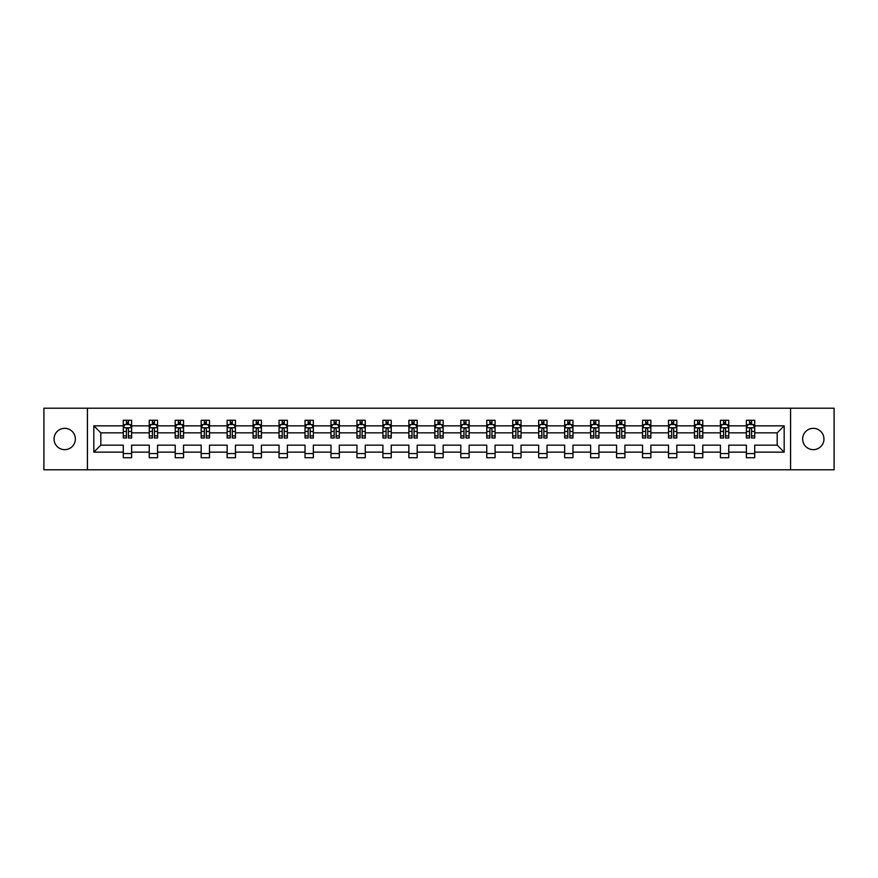 <?xml version="1.0" encoding="UTF-8"?>
<svg xmlns="http://www.w3.org/2000/svg" width="878" height="878" viewBox="0 0 878 878"><rect width="100%" height="100%" fill="white"/><g stroke="black" fill="none" stroke-linecap="round" stroke-linejoin="round"><path stroke-width="1.32" d="M813.291 428.343A10.657 10.657 0 0 0 802.646 439A10.657 10.657 0 0 0 813.291 449.657A10.657 10.657 0 0 0 823.948 439A10.657 10.657 0 0 0 813.291 428.343M64.709 428.343A10.657 10.657 0 0 0 54.052 439A10.657 10.657 0 0 0 64.709 449.657A10.657 10.657 0 0 0 75.354 439A10.657 10.657 0 0 0 64.709 428.343M790.584 408.215L43.9 408.215L43.9 469.785L834.1 469.785L834.1 408.215L790.584 408.215L790.584 469.785M754.718 452.148L754.718 445.157L777.184 445.157L784.175 452.148L754.718 452.148L754.718 457.723L746.388 457.723L746.388 452.148L728.751 452.148L728.751 457.723L720.432 457.723L720.432 452.148L702.784 452.148L702.784 457.723L694.465 457.723L694.465 452.148L676.828 452.148L676.828 457.723L668.509 457.723L668.509 452.148L650.861 452.148L650.861 457.723L642.542 457.723L642.542 452.148L624.906 452.148L624.906 457.723L616.575 457.723L616.575 452.148L598.939 452.148L598.939 457.723L590.62 457.723L590.62 452.148L572.972 452.148L572.972 457.723L564.653 457.723L564.653 452.148L547.016 452.148L547.016 457.723L538.686 457.723L538.686 452.148L521.049 452.148L521.049 457.723L512.73 457.723L512.73 452.148L495.082 452.148L495.082 457.723L486.763 457.723L486.763 452.148L469.126 452.148L469.126 457.723L460.807 457.723L460.807 452.148L443.16 452.148L443.16 457.723L434.84 457.723L434.84 452.148L417.193 452.148L417.193 457.723L408.874 457.723L408.874 452.148L391.237 452.148L391.237 457.723L382.918 457.723L382.918 452.148L365.27 452.148L365.27 457.723L356.951 457.723L356.951 452.148L339.314 452.148L339.314 457.723L330.984 457.723L330.984 452.148L313.347 452.148L313.347 457.723L305.028 457.723L305.028 452.148L287.38 452.148L287.38 457.723L279.061 457.723L279.061 452.148L261.424 452.148L261.424 457.723L253.094 457.723L253.094 452.148L235.458 452.148L235.458 457.723L227.139 457.723L227.139 452.148L209.491 452.148L209.491 457.723L201.172 457.723L201.172 452.148L183.535 452.148L183.535 457.723L175.216 457.723L175.216 452.148L157.568 452.148L157.568 457.723L149.249 457.723L149.249 452.148L131.612 452.148L131.612 457.723L123.282 457.723L123.282 452.148L93.825 452.148L93.825 425.852L123.282 425.852L123.282 420.277L131.612 420.277L131.612 425.852L149.249 425.852L149.249 420.277L157.568 420.277L157.568 425.852L175.216 425.852L175.216 420.277L183.535 420.277L183.535 425.852L201.172 425.852L201.172 420.277L209.491 420.277L209.491 425.852L227.139 425.852L227.139 420.277L235.458 420.277L235.458 425.852L253.094 425.852L253.094 420.277L261.424 420.277L261.424 425.852L279.061 425.852L279.061 420.277L287.38 420.277L287.38 425.852L305.028 425.852L305.028 420.277L313.347 420.277L313.347 425.852L330.984 425.852L330.984 420.277L339.314 420.277L339.314 425.852L356.951 425.852L356.951 420.277L365.27 420.277L365.27 425.852L382.918 425.852L382.918 420.277L391.237 420.277L391.237 425.852L408.874 425.852L408.874 420.277L417.193 420.277L417.193 425.852L434.84 425.852L434.84 420.277L443.16 420.277L443.16 425.852L460.807 425.852L460.807 420.277L469.126 420.277L469.126 425.852L486.763 425.852L486.763 420.277L495.082 420.277L495.082 425.852L512.73 425.852L512.73 420.277L521.049 420.277L521.049 425.852L538.686 425.852L538.686 420.277L547.016 420.277L547.016 425.852L564.653 425.852L564.653 420.277L572.972 420.277L572.972 425.852L590.62 425.852L590.62 420.277L598.939 420.277L598.939 425.852L616.575 425.852L616.575 420.277L624.906 420.277L624.906 425.852L642.542 425.852L642.542 420.277L650.861 420.277L650.861 425.852L668.509 425.852L668.509 420.277L676.828 420.277L676.828 425.852L694.465 425.852L694.465 420.277L702.784 420.277L702.784 425.852L720.432 425.852L720.432 420.277L728.751 420.277L728.751 425.852L746.388 425.852L746.388 420.277L754.718 420.277L754.718 425.852L784.175 425.852L784.175 452.148M87.416 469.785L87.416 408.215M746.388 425.852L746.388 432.843L728.751 432.843L728.751 425.852M728.751 452.148L728.751 445.157L746.388 445.157L746.388 452.148M720.432 425.852L720.432 432.843L702.784 432.843L702.784 425.852M702.784 452.148L702.784 445.157L720.432 445.157L720.432 452.148M694.465 425.852L694.465 432.843L676.828 432.843L676.828 425.852M676.828 452.148L676.828 445.157L694.465 445.157L694.465 452.148M668.509 425.852L668.509 432.843L650.861 432.843L650.861 425.852M650.861 452.148L650.861 445.157L668.509 445.157L668.509 452.148M642.542 425.852L642.542 432.843L624.906 432.843L624.906 425.852M624.906 452.148L624.906 445.157L642.542 445.157L642.542 452.148M616.575 425.852L616.575 432.843L598.939 432.843L598.939 425.852M598.939 452.148L598.939 445.157L616.575 445.157L616.575 452.148M590.62 425.852L590.62 432.843L572.972 432.843L572.972 425.852M572.972 452.148L572.972 445.157L590.62 445.157L590.62 452.148M564.653 425.852L564.653 432.843L547.016 432.843L547.016 425.852M547.016 452.148L547.016 445.157L564.653 445.157L564.653 452.148M538.686 425.852L538.686 432.843L521.049 432.843L521.049 425.852M521.049 452.148L521.049 445.157L538.686 445.157L538.686 452.148M512.73 425.852L512.73 432.843L495.082 432.843L495.082 425.852M495.082 452.148L495.082 445.157L512.73 445.157L512.73 452.148M486.763 425.852L486.763 432.843L469.126 432.843L469.126 425.852M469.126 452.148L469.126 445.157L486.763 445.157L486.763 452.148M460.807 425.852L460.807 432.843L443.16 432.843L443.16 425.852M443.16 452.148L443.16 445.157L460.807 445.157L460.807 452.148M434.84 425.852L434.84 432.843L417.193 432.843L417.193 425.852M417.193 452.148L417.193 445.157L434.84 445.157L434.84 452.148M408.874 425.852L408.874 432.843L391.237 432.843L391.237 425.852M391.237 452.148L391.237 445.157L408.874 445.157L408.874 452.148M382.918 425.852L382.918 432.843L365.27 432.843L365.27 425.852M365.27 452.148L365.27 445.157L382.918 445.157L382.918 452.148M356.951 425.852L356.951 432.843L339.314 432.843L339.314 425.852M339.314 452.148L339.314 445.157L356.951 445.157L356.951 452.148M330.984 425.852L330.984 432.843L313.347 432.843L313.347 425.852M313.347 452.148L313.347 445.157L330.984 445.157L330.984 452.148M305.028 425.852L305.028 432.843L287.38 432.843L287.38 425.852M287.38 452.148L287.38 445.157L305.028 445.157L305.028 452.148M279.061 425.852L279.061 432.843L261.424 432.843L261.424 425.852M261.424 452.148L261.424 445.157L279.061 445.157L279.061 452.148M253.094 425.852L253.094 432.843L235.458 432.843L235.458 425.852M235.458 452.148L235.458 445.157L253.094 445.157L253.094 452.148M227.139 425.852L227.139 432.843L209.491 432.843L209.491 425.852M209.491 452.148L209.491 445.157L227.139 445.157L227.139 452.148M201.172 425.852L201.172 432.843L183.535 432.843L183.535 425.852M183.535 452.148L183.535 445.157L201.172 445.157L201.172 452.148M175.216 425.852L175.216 432.843L157.568 432.843L157.568 425.852M157.568 452.148L157.568 445.157L175.216 445.157L175.216 452.148M149.249 425.852L149.249 432.843L131.612 432.843L131.612 425.852M131.612 452.148L131.612 445.157L149.249 445.157L149.249 452.148M123.282 425.852L123.282 432.843L100.816 432.843L100.816 445.157L123.282 445.157L123.282 452.148M93.825 425.852L100.816 432.843M777.184 445.157L777.184 432.843L754.718 432.843L754.718 425.852M749.56 424.436L751.557 424.436M723.593 424.436L725.59 424.436M697.626 424.436L699.623 424.436M671.67 424.436L673.667 424.436M645.703 424.436L647.701 424.436M619.736 424.436L621.734 424.436M593.78 424.436L595.778 424.436M567.814 424.436L569.811 424.436M541.858 424.436L543.844 424.436M515.891 424.436L517.888 424.436M489.924 424.436L491.921 424.436M463.968 424.436L465.966 424.436M438.001 424.436L439.999 424.436M412.034 424.436L414.032 424.436M386.079 424.436L388.076 424.436M360.112 424.436L362.109 424.436M334.156 424.436L336.142 424.436M308.189 424.436L310.186 424.436M282.222 424.436L284.22 424.436M256.266 424.436L258.264 424.436M230.299 424.436L232.297 424.436M204.333 424.436L206.33 424.436M178.377 424.436L180.374 424.436M152.41 424.436L154.407 424.436M126.443 424.436L128.44 424.436M123.282 453.564L131.612 453.564M149.249 453.564L157.568 453.564M175.216 453.564L183.535 453.564M201.172 453.564L209.491 453.564M227.139 453.564L235.458 453.564M253.094 453.564L261.424 453.564M279.061 453.564L287.38 453.564M305.028 453.564L313.347 453.564M330.984 453.564L339.314 453.564M356.951 453.564L365.27 453.564M382.918 453.564L391.237 453.564M408.874 453.564L417.193 453.564M434.84 453.564L443.16 453.564M460.807 453.564L469.126 453.564M486.763 453.564L495.082 453.564M512.73 453.564L521.049 453.564M538.686 453.564L547.016 453.564M564.653 453.564L572.972 453.564M590.62 453.564L598.939 453.564M616.575 453.564L624.906 453.564M642.542 453.564L650.861 453.564M668.509 453.564L676.828 453.564M694.465 453.564L702.784 453.564M720.432 453.564L728.751 453.564M746.388 453.564L754.718 453.564M100.816 445.157L93.825 452.148M784.175 425.852L777.184 432.843M128.44 422.439L126.443 422.439M124.852 424.722L123.282 424.722L123.282 420.277L126.443 420.277L123.282 420.277M123.282 435.916L123.282 438.001L126.443 438.001L126.443 435.916L123.282 435.916L123.282 432.843M131.612 432.843L131.612 438.001L128.44 438.001L128.44 429.101C127.782 427.816 127.112 427.816 126.443 429.101L126.443 435.916M130.043 424.722L131.612 424.722L131.612 420.277L128.44 420.277L131.612 420.277M131.612 427.849L129.944 424.524L124.95 424.524L123.282 427.849M126.443 424.524L126.443 420.277M128.44 420.277L128.44 424.524M154.407 422.439L152.41 422.439M150.818 424.722L149.249 424.722L149.249 420.277L152.41 420.277L149.249 420.277M149.249 435.916L149.249 438.001L152.41 438.001L152.41 435.916L149.249 435.916L149.249 432.843M157.568 432.843L157.568 438.001L154.407 438.001L154.407 429.101C153.749 427.816 153.079 427.816 152.41 429.101L152.41 435.916M156.01 424.722L157.568 424.722L157.568 420.277L154.407 420.277L157.568 420.277M157.568 427.849L155.911 424.524L150.917 424.524L149.249 427.849M152.41 424.524L152.41 420.277M154.407 420.277L154.407 424.524M180.374 422.439L178.377 422.439M176.774 424.722L175.216 424.722L175.216 420.277L178.377 420.277L175.216 420.277M175.216 435.916L175.216 438.001L178.377 438.001L178.377 435.916L175.216 435.916L175.216 432.843M183.535 432.843L183.535 438.001L180.374 438.001L180.374 429.101C179.705 427.816 179.035 427.816 178.377 429.101L178.377 435.916M181.965 424.722L183.535 424.722L183.535 420.277L180.374 420.277L183.535 420.277M183.535 427.849L181.867 424.524L176.873 424.524L175.216 427.849M178.377 424.524L178.377 420.277M180.374 420.277L180.374 424.524M206.33 422.439L204.333 422.439M202.741 424.722L201.172 424.722L201.172 420.277L204.333 420.277L201.172 420.277M201.172 435.916L201.172 438.001L204.333 438.001L204.333 435.916L201.172 435.916L201.172 432.843M209.491 432.843L209.491 438.001L206.33 438.001L206.33 429.101C205.671 427.816 205.002 427.816 204.333 429.101L204.333 435.916M207.932 424.722L209.491 424.722L209.491 420.277L206.33 420.277L209.491 420.277M209.491 427.849L207.834 424.524L202.84 424.524L201.172 427.849M204.333 424.524L204.333 420.277M206.33 420.277L206.33 424.524M232.297 422.439L230.299 422.439M228.697 424.722L227.139 424.722L227.139 420.277L230.299 420.277L227.139 420.277M227.139 435.916L227.139 438.001L230.299 438.001L230.299 435.916L227.139 435.916L227.139 432.843M235.458 432.843L235.458 438.001L232.297 438.001L232.297 429.101C231.627 427.816 230.969 427.816 230.299 429.101L230.299 435.916M233.899 424.722L235.458 424.722L235.458 420.277L232.297 420.277L235.458 420.277M235.458 427.849L233.789 424.524L228.807 424.524L227.139 427.849M230.299 424.524L230.299 420.277M232.297 420.277L232.297 424.524M258.264 422.439L256.266 422.439M254.664 424.722L253.094 424.722L253.094 420.277L256.266 420.277L253.094 420.277M253.094 435.916L253.094 438.001L256.266 438.001L256.266 435.916L253.094 435.916L253.094 432.843M261.424 432.843L261.424 438.001L258.264 438.001L258.264 429.101C257.594 427.816 256.925 427.816 256.266 429.101L256.266 435.916M259.855 424.722L261.424 424.722L261.424 420.277L258.264 420.277L261.424 420.277M261.424 427.849L259.756 424.524L254.763 424.524L253.094 427.849M256.266 424.524L256.266 420.277M258.264 420.277L258.264 424.524M284.22 422.439L282.222 422.439M280.631 424.722L279.061 424.722L279.061 420.277L282.222 420.277L279.061 420.277M279.061 435.916L279.061 438.001L282.222 438.001L282.222 435.916L279.061 435.916L279.061 432.843M287.38 432.843L287.38 438.001L284.22 438.001L284.22 429.101C283.561 427.816 282.892 427.816 282.222 429.101L282.222 435.916M285.822 424.722L287.38 424.722L287.38 420.277L284.22 420.277L287.38 420.277M287.38 427.849L285.723 424.524L280.73 424.524L279.061 427.849M282.222 424.524L282.222 420.277M284.22 420.277L284.22 424.524M310.186 422.439L308.189 422.439M306.587 424.722L305.028 424.722L305.028 420.277L308.189 420.277L305.028 420.277M305.028 435.916L305.028 438.001L308.189 438.001L308.189 435.916L305.028 435.916L305.028 432.843M313.347 432.843L313.347 438.001L310.186 438.001L310.186 429.101C309.517 427.816 308.858 427.816 308.189 429.101L308.189 435.916M311.778 424.722L313.347 424.722L313.347 420.277L310.186 420.277L313.347 420.277M313.347 427.849L311.679 424.524L306.685 424.524L305.028 427.849M308.189 424.524L308.189 420.277M310.186 420.277L310.186 424.524M336.142 422.439L334.156 422.439M332.553 424.722L330.984 424.722L330.984 420.277L334.156 420.277L330.984 420.277M330.984 435.916L330.984 438.001L334.156 438.001L334.156 435.916L330.984 435.916L330.984 432.843M339.314 432.843L339.314 438.001L336.142 438.001L336.142 429.101C335.484 427.816 334.814 427.816 334.156 429.101L334.156 435.916M337.745 424.722L339.314 424.722L339.314 420.277L336.142 420.277L339.314 420.277M339.314 427.849L337.646 424.524L332.652 424.524L330.984 427.849M334.156 424.524L334.156 420.277M336.142 420.277L336.142 424.524M362.109 422.439L360.112 422.439M358.52 424.722L356.951 424.722L356.951 420.277L360.112 420.277L356.951 420.277M356.951 435.916L356.951 438.001L360.112 438.001L360.112 435.916L356.951 435.916L356.951 432.843M365.27 432.843L365.27 438.001L362.109 438.001L362.109 429.101C361.451 427.816 360.781 427.816 360.112 429.101L360.112 435.916M363.711 424.722L365.27 424.722L365.27 420.277L362.109 420.277L365.27 420.277M365.27 427.849L363.613 424.524L358.619 424.524L356.951 427.849M360.112 424.524L360.112 420.277M362.109 420.277L362.109 424.524M388.076 422.439L386.079 422.439M384.476 424.722L382.918 424.722L382.918 420.277L386.079 420.277L382.918 420.277M382.918 435.916L382.918 438.001L386.079 438.001L386.079 435.916L382.918 435.916L382.918 432.843M391.237 432.843L391.237 438.001L388.076 438.001L388.076 429.101C387.407 427.816 386.737 427.816 386.079 429.101L386.079 435.916M389.667 424.722L391.237 424.722L391.237 420.277L388.076 420.277L391.237 420.277M391.237 427.849L389.569 424.524L384.575 424.524L382.918 427.849M386.079 424.524L386.079 420.277M388.076 420.277L388.076 424.524M414.032 422.439L412.034 422.439M410.443 424.722L408.874 424.722L408.874 420.277L412.034 420.277L408.874 420.277M408.874 435.916L408.874 438.001L412.034 438.001L412.034 435.916L408.874 435.916L408.874 432.843M417.193 432.843L417.193 438.001L414.032 438.001L414.032 429.101C413.373 427.816 412.704 427.816 412.034 429.101L412.034 435.916M415.634 424.722L417.193 424.722L417.193 420.277L414.032 420.277L417.193 420.277M417.193 427.849L415.535 424.524L410.542 424.524L408.874 427.849M412.034 424.524L412.034 420.277M414.032 420.277L414.032 424.524M439.999 422.439L438.001 422.439M436.399 424.722L434.84 424.722L434.84 420.277L438.001 420.277L434.84 420.277M434.84 435.916L434.84 438.001L438.001 438.001L438.001 435.916L434.84 435.916L434.84 432.843M443.16 432.843L443.16 438.001L439.999 438.001L439.999 429.101C439.329 427.816 438.671 427.816 438.001 429.101L438.001 435.916M441.601 424.722L443.16 424.722L443.16 420.277L439.999 420.277L443.16 420.277M443.16 427.849L441.491 424.524L436.509 424.524L434.84 427.849M438.001 424.524L438.001 420.277M439.999 420.277L439.999 424.524M465.966 422.439L463.968 422.439M462.366 424.722L460.807 424.722L460.807 420.277L463.968 420.277L460.807 420.277M460.807 435.916L460.807 438.001L463.968 438.001L463.968 435.916L460.807 435.916L460.807 432.843M469.126 432.843L469.126 438.001L465.966 438.001L465.966 429.101C465.296 427.816 464.627 427.816 463.968 429.101L463.968 435.916M467.557 424.722L469.126 424.722L469.126 420.277L465.966 420.277L469.126 420.277M469.126 427.849L467.458 424.524L462.465 424.524L460.807 427.849M463.968 424.524L463.968 420.277M465.966 420.277L465.966 424.524M491.921 422.439L489.924 422.439M488.333 424.722L486.763 424.722L486.763 420.277L489.924 420.277L486.763 420.277M486.763 435.916L486.763 438.001L489.924 438.001L489.924 435.916L486.763 435.916L486.763 432.843M495.082 432.843L495.082 438.001L491.921 438.001L491.921 429.101C491.263 427.816 490.593 427.816 489.924 429.101L489.924 435.916M493.524 424.722L495.082 424.722L495.082 420.277L491.921 420.277L495.082 420.277M495.082 427.849L493.425 424.524L488.431 424.524L486.763 427.849M489.924 424.524L489.924 420.277M491.921 420.277L491.921 424.524M517.888 422.439L515.891 422.439M514.288 424.722L512.73 424.722L512.73 420.277L515.891 420.277L512.73 420.277M512.73 435.916L512.73 438.001L515.891 438.001L515.891 435.916L512.73 435.916L512.73 432.843M521.049 432.843L521.049 438.001L517.888 438.001L517.888 429.101C517.219 427.816 516.56 427.816 515.891 429.101L515.891 435.916M519.48 424.722L521.049 424.722L521.049 420.277L517.888 420.277L521.049 420.277M521.049 427.849L519.381 424.524L514.387 424.524L512.73 427.849M515.891 424.524L515.891 420.277M517.888 420.277L517.888 424.524M543.844 422.439L541.858 422.439M540.255 424.722L538.686 424.722L538.686 420.277L541.858 420.277L538.686 420.277M538.686 435.916L538.686 438.001L541.858 438.001L541.858 435.916L538.686 435.916L538.686 432.843M547.016 432.843L547.016 438.001L543.844 438.001L543.844 429.101C543.186 427.816 542.516 427.816 541.858 429.101L541.858 435.916M545.447 424.722L547.016 424.722L547.016 420.277L543.844 420.277L547.016 420.277M547.016 427.849L545.348 424.524L540.354 424.524L538.686 427.849M541.858 424.524L541.858 420.277M543.844 420.277L543.844 424.524M569.811 422.439L567.814 422.439M566.222 424.722L564.653 424.722L564.653 420.277L567.814 420.277L564.653 420.277M564.653 435.916L564.653 438.001L567.814 438.001L567.814 435.916L564.653 435.916L564.653 432.843M572.972 432.843L572.972 438.001L569.811 438.001L569.811 429.101C569.153 427.816 568.483 427.816 567.814 429.101L567.814 435.916M571.413 424.722L572.972 424.722L572.972 420.277L569.811 420.277L572.972 420.277M572.972 427.849L571.315 424.524L566.321 424.524L564.653 427.849M567.814 424.524L567.814 420.277M569.811 420.277L569.811 424.524M595.778 422.439L593.78 422.439M592.178 424.722L590.62 424.722L590.62 420.277L593.78 420.277L590.62 420.277M590.62 435.916L590.62 438.001L593.78 438.001L593.78 435.916L590.62 435.916L590.62 432.843M598.939 432.843L598.939 438.001L595.778 438.001L595.778 429.101C595.108 427.816 594.45 427.816 593.78 429.101L593.78 435.916M597.369 424.722L598.939 424.722L598.939 420.277L595.778 420.277L598.939 420.277M598.939 427.849L597.27 424.524L592.277 424.524L590.62 427.849M593.78 424.524L593.78 420.277M595.778 420.277L595.778 424.524M621.734 422.439L619.736 422.439M618.145 424.722L616.575 424.722L616.575 420.277L619.736 420.277L616.575 420.277M616.575 435.916L616.575 438.001L619.736 438.001L619.736 435.916L616.575 435.916L616.575 432.843M624.906 432.843L624.906 438.001L621.734 438.001L621.734 429.101C621.075 427.816 620.406 427.816 619.736 429.101L619.736 435.916M623.336 424.722L624.906 424.722L624.906 420.277L621.734 420.277L624.906 420.277M624.906 427.849L623.237 424.524L618.244 424.524L616.575 427.849M619.736 424.524L619.736 420.277M621.734 420.277L621.734 424.524M647.701 422.439L645.703 422.439M644.101 424.722L642.542 424.722L642.542 420.277L645.703 420.277L642.542 420.277M642.542 435.916L642.542 438.001L645.703 438.001L645.703 435.916L642.542 435.916L642.542 432.843M650.861 432.843L650.861 438.001L647.701 438.001L647.701 429.101C647.031 427.816 646.373 427.816 645.703 429.101L645.703 435.916M649.303 424.722L650.861 424.722L650.861 420.277L647.701 420.277L650.861 420.277M650.861 427.849L649.193 424.524L644.211 424.524L642.542 427.849M645.703 424.524L645.703 420.277M647.701 420.277L647.701 424.524M673.667 422.439L671.67 422.439M670.068 424.722L668.509 424.722L668.509 420.277L671.67 420.277L668.509 420.277M668.509 435.916L668.509 438.001L671.67 438.001L671.67 435.916L668.509 435.916L668.509 432.843M676.828 432.843L676.828 438.001L673.667 438.001L673.667 429.101C672.998 427.816 672.328 427.816 671.67 429.101L671.67 435.916M675.259 424.722L676.828 424.722L676.828 420.277L673.667 420.277L676.828 420.277M676.828 427.849L675.16 424.524L670.166 424.524L668.509 427.849M671.67 424.524L671.67 420.277M673.667 420.277L673.667 424.524M699.623 422.439L697.626 422.439M696.034 424.722L694.465 424.722L694.465 420.277L697.626 420.277L694.465 420.277M694.465 435.916L694.465 438.001L697.626 438.001L697.626 435.916L694.465 435.916L694.465 432.843M702.784 432.843L702.784 438.001L699.623 438.001L699.623 429.101C698.965 427.816 698.295 427.816 697.626 429.101L697.626 435.916M701.226 424.722L702.784 424.722L702.784 420.277L699.623 420.277L702.784 420.277M702.784 427.849L701.127 424.524L696.133 424.524L694.465 427.849M697.626 424.524L697.626 420.277M699.623 420.277L699.623 424.524M725.59 422.439L723.593 422.439M721.99 424.722L720.432 424.722L720.432 420.277L723.593 420.277L720.432 420.277M720.432 435.916L720.432 438.001L723.593 438.001L723.593 435.916L720.432 435.916L720.432 432.843M728.751 432.843L728.751 438.001L725.59 438.001L725.59 429.101C724.921 427.816 724.262 427.816 723.593 429.101L723.593 435.916M727.182 424.722L728.751 424.722L728.751 420.277L725.59 420.277L728.751 420.277M728.751 427.849L727.083 424.524L722.089 424.524L720.432 427.849M723.593 424.524L723.593 420.277M725.59 420.277L725.59 424.524M751.557 422.439L749.56 422.439M747.957 424.722L746.388 424.722L746.388 420.277L749.56 420.277L746.388 420.277M746.388 435.916L746.388 438.001L749.56 438.001L749.56 435.916L746.388 435.916L746.388 432.843M754.718 432.843L754.718 438.001L751.557 438.001L751.557 429.101C750.888 427.816 750.218 427.816 749.56 429.101L749.56 435.916M753.148 424.722L754.718 424.722L754.718 420.277L751.557 420.277L754.718 420.277M754.718 427.849L753.05 424.524L748.056 424.524L746.388 427.849M749.56 424.524L749.56 420.277M751.557 420.277L751.557 424.524M131.568 427.762L123.326 427.762M131.612 435.916L128.44 435.916M126.443 431.449L123.282 431.449M131.612 431.449L128.44 431.449M128.44 423.503L126.443 423.503M157.524 427.762L149.293 427.762M157.568 435.916L154.407 435.916M152.41 431.449L149.249 431.449M157.568 431.449L154.407 431.449M154.407 423.503L152.41 423.503M183.491 427.762L175.249 427.762M183.535 435.916L180.374 435.916M178.377 431.449L175.216 431.449M183.535 431.449L180.374 431.449M180.374 423.503L178.377 423.503M209.458 427.762L201.216 427.762M209.491 435.916L206.33 435.916M204.333 431.449L201.172 431.449M209.491 431.449L206.33 431.449M206.33 423.503L204.333 423.503M235.414 427.762L227.182 427.762M235.458 435.916L232.297 435.916M230.299 431.449L227.139 431.449M235.458 431.449L232.297 431.449M232.297 423.503L230.299 423.503M261.381 427.762L253.138 427.762M261.424 435.916L258.264 435.916M256.266 431.449L253.094 431.449M261.424 431.449L258.264 431.449M258.264 423.503L256.266 423.503M287.347 427.762L279.105 427.762M287.38 435.916L284.22 435.916M282.222 431.449L279.061 431.449M287.38 431.449L284.22 431.449M284.22 423.503L282.222 423.503M313.303 427.762L305.072 427.762M313.347 435.916L310.186 435.916M308.189 431.449L305.028 431.449M313.347 431.449L310.186 431.449M310.186 423.503L308.189 423.503M339.27 427.762L331.028 427.762M339.314 435.916L336.142 435.916M334.156 431.449L330.984 431.449M339.314 431.449L336.142 431.449M336.142 423.503L334.156 423.503M365.226 427.762L356.995 427.762M365.27 435.916L362.109 435.916M360.112 431.449L356.951 431.449M365.27 431.449L362.109 431.449M362.109 423.503L360.112 423.503M391.193 427.762L382.951 427.762M391.237 435.916L388.076 435.916M386.079 431.449L382.918 431.449M391.237 431.449L388.076 431.449M388.076 423.503L386.079 423.503M417.16 427.762L408.918 427.762M417.193 435.916L414.032 435.916M412.034 431.449L408.874 431.449M417.193 431.449L414.032 431.449M414.032 423.503L412.034 423.503M443.116 427.762L434.884 427.762M443.16 435.916L439.999 435.916M438.001 431.449L434.84 431.449M443.16 431.449L439.999 431.449M439.999 423.503L438.001 423.503M469.082 427.762L460.84 427.762M469.126 435.916L465.966 435.916M463.968 431.449L460.807 431.449M469.126 431.449L465.966 431.449M465.966 423.503L463.968 423.503M495.049 427.762L486.807 427.762M495.082 435.916L491.921 435.916M489.924 431.449L486.763 431.449M495.082 431.449L491.921 431.449M491.921 423.503L489.924 423.503M521.005 427.762L512.774 427.762M521.049 435.916L517.888 435.916M515.891 431.449L512.73 431.449M521.049 431.449L517.888 431.449M517.888 423.503L515.891 423.503M546.972 427.762L538.73 427.762M547.016 435.916L543.844 435.916M541.858 431.449L538.686 431.449M547.016 431.449L543.844 431.449M543.844 423.503L541.858 423.503M572.928 427.762L564.697 427.762M572.972 435.916L569.811 435.916M567.814 431.449L564.653 431.449M572.972 431.449L569.811 431.449M569.811 423.503L567.814 423.503M598.895 427.762L590.653 427.762M598.939 435.916L595.778 435.916M593.78 431.449L590.62 431.449M598.939 431.449L595.778 431.449M595.778 423.503L593.78 423.503M624.862 427.762L616.619 427.762M624.906 435.916L621.734 435.916M619.736 431.449L616.575 431.449M624.906 431.449L621.734 431.449M621.734 423.503L619.736 423.503M650.817 427.762L642.586 427.762M650.861 435.916L647.701 435.916M645.703 431.449L642.542 431.449M650.861 431.449L647.701 431.449M647.701 423.503L645.703 423.503M676.784 427.762L668.542 427.762M676.828 435.916L673.667 435.916M671.67 431.449L668.509 431.449M676.828 431.449L673.667 431.449M673.667 423.503L671.67 423.503M702.751 427.762L694.509 427.762M702.784 435.916L699.623 435.916M697.626 431.449L694.465 431.449M702.784 431.449L699.623 431.449M699.623 423.503L697.626 423.503M728.707 427.762L720.476 427.762M728.751 435.916L725.59 435.916M723.593 431.449L720.432 431.449M728.751 431.449L725.59 431.449M725.59 423.503L723.593 423.503M754.674 427.762L746.432 427.762M754.718 435.916L751.557 435.916M749.56 431.449L746.388 431.449M754.718 431.449L751.557 431.449M751.557 423.503L749.56 423.503"/></g></svg>
